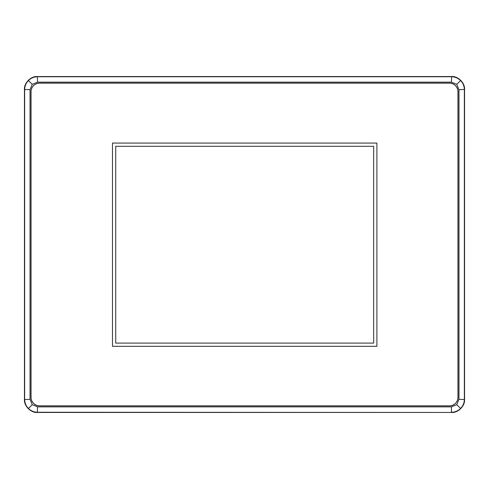 <?xml version="1.0" encoding="UTF-8"?>
<svg xmlns="http://www.w3.org/2000/svg" width="489" height="489" viewBox="0 0 489 489"><rect width="100%" height="100%" fill="white"/><g stroke="black" fill="none" stroke-linecap="round" stroke-linejoin="round"><path stroke-width="0.73" d="M464.55 399.531C465.125 405.925 458.028 413.022 451.64 412.447L37.555 412.251C34.016 412.19 30.972 410.931 28.429 408.468C25.966 405.925 24.701 402.881 24.646 399.336L24.646 89.664C24.701 86.119 25.966 83.075 28.429 80.532C30.972 78.069 34.016 76.81 37.555 76.749L451.445 76.749C454.984 76.81 458.028 78.069 460.571 80.532C463.034 83.075 464.299 86.119 464.354 89.664L464.354 399.336C464.299 402.881 463.034 405.925 460.571 408.468C458.028 410.931 454.984 412.19 451.445 412.251L451.445 406.872L456.769 404.666L458.975 399.336L464.55 399.531L464.55 89.469L458.975 89.664L456.769 84.334L451.445 82.128L451.64 76.553L37.36 76.553L37.555 82.128L32.231 84.334L30.025 89.664L30.025 399.336L32.231 404.666L37.555 406.872L451.445 406.872M37.555 406.872L37.36 412.447C30.972 413.022 23.875 405.925 24.45 399.531L24.45 89.469L30.025 89.664M24.45 89.469C23.875 83.075 30.972 75.978 37.36 76.553M451.64 76.553C458.028 75.978 465.125 83.075 464.55 89.469M37.36 412.447L451.64 412.447M458.004 397.288L458.004 91.712A8.613 8.613 0 0 0 449.391 83.099L39.609 83.099A8.613 8.613 0 0 0 30.996 91.712L30.996 397.288A8.613 8.613 0 0 0 39.609 405.901L449.391 405.901A8.613 8.613 0 0 0 458.004 397.288M24.45 399.531L30.025 399.336M112.494 143.069L112.494 346.322L376.897 346.322L376.897 143.069L112.494 143.069M39.609 83.154A8.557 8.557 0 0 0 31.051 91.712L31.051 397.288A8.557 8.557 0 0 0 39.609 405.846L449.391 405.846A8.557 8.557 0 0 0 457.949 397.288L457.949 91.712A8.557 8.557 0 0 0 449.391 83.154L39.609 83.154M373.669 343.095L115.722 343.095L115.722 146.297L373.669 146.297L373.669 343.095M32.231 84.334L28.429 80.532M32.231 404.666L28.429 408.468M456.769 84.334L460.571 80.532M456.769 404.666L460.571 408.468M451.445 82.128L37.555 82.128M458.975 399.336L458.975 89.664"/></g></svg>
